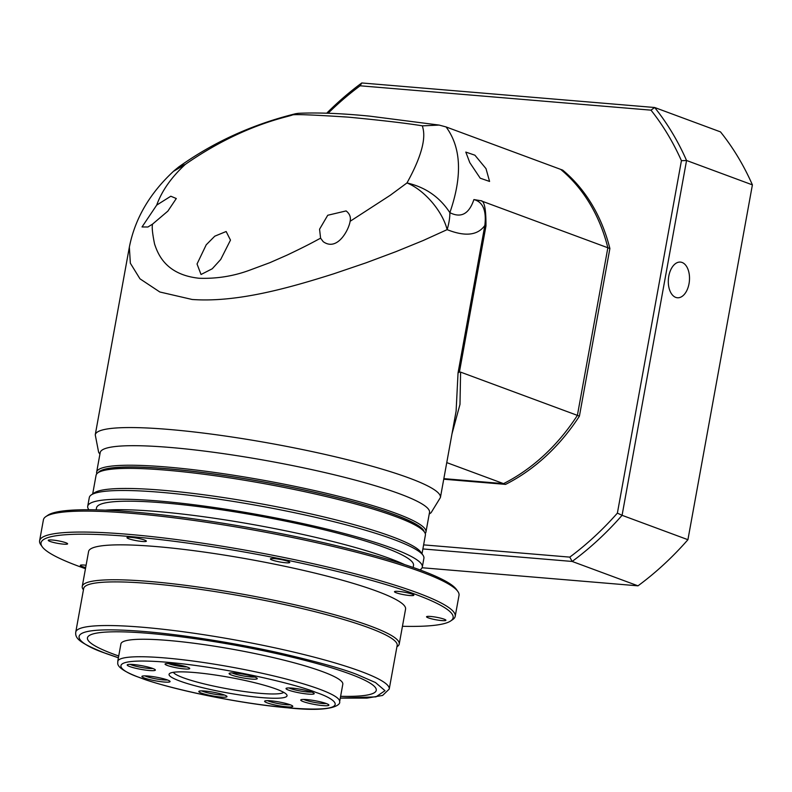 <?xml version="1.0" encoding="UTF-8"?>
<svg xmlns="http://www.w3.org/2000/svg" width="792" height="792" viewBox="0 0 792 792"><rect width="100%" height="100%" fill="white"/><g stroke="black" fill="none" stroke-linecap="round" stroke-linejoin="round"><path stroke-width="1.19" d="M96.802 473.814A167.35 21.849 10.3 0 1 96.644 472.161L100.198 452.608A167.35 21.849 10.3 0 1 217.048 452.747A167.35 21.849 10.3 0 1 399.604 493.812A167.35 21.849 10.3 0 1 429.512 512.454L425.957 532.006A167.35 21.849 10.3 0 1 425.235 533.501M173.408 171.379L185.338 164.37C171.399 177.24 161.855 190.822 156.707 205.098L142.025 226.958L147.926 226.997L152.569 224.106C151.747 226.75 152.41 233.412 154.579 244.065C157.974 254.044 165.637 274.685 199.109 278.259C216.483 278.843 233.155 276.22 249.133 270.379L269.914 262.657L286.981 255.153C308.514 244.926 314.523 241.382 320.592 238.174L323.205 241.669C337.461 251.896 349.054 229.294 350.104 221.305L390.258 195.268L406.969 182.942C423.888 189.704 442.322 210.652 447.133 229.64C449.014 223.285 449.925 217.622 449.856 212.652C461.063 218.325 469.082 213.959 473.903 199.574C482.962 201.93 486.605 210.563 484.843 225.463C477.734 235.422 465.161 236.818 447.133 229.64L423.146 240.54L395.911 251.658L365.953 262.855L333.699 273.814C289.219 287.882 237.254 302.722 192.169 299.485L159.826 291.991L139.966 278.814L130.353 263.221L129.353 247.134L95.248 434.808A175.408 22.909 10.3 0 1 168.557 429.413A175.408 22.909 10.3 0 1 409.058 478.002A175.408 22.909 10.3 0 1 440.411 497.534L431.086 512.711L429.224 514.048M456.103 411.147L458.043 372.893L484.843 225.463L485.961 226.007C486.08 208.949 484.328 200.505 480.724 200.693L473.903 199.574M96.644 472.161A167.35 21.849 10.3 0 1 166.587 467.003A167.35 21.849 10.3 0 1 396.05 513.374A167.35 21.849 10.3 0 1 425.957 532.006M156.707 205.098L170.815 196.228L176.299 198.525L167.855 211.127L152.569 224.106M422.532 125.859L439.144 125.077L369.725 116.147C341.629 113.365 317.82 112.424 298.277 113.325L295.604 113.721C252.391 124.423 213.474 142.154 178.844 166.884L185.338 164.37C243.174 124.067 288.773 116.909 292.406 114.959C294.852 114.137 313.503 114.87 348.341 117.147C382.16 120.384 406.89 123.295 422.532 125.859C422.077 128.076 430.917 139.798 406.969 182.942C425.413 187.16 439.708 197.069 449.856 212.652C462.518 176.161 461.271 147.599 446.094 126.948L560.647 169.369A182.566 145.57 110.3 0 1 607.85 247.767A182.566 145.57 -69.7 0 0 560.647 169.369L562.676 170.112A182.566 145.57 -69.7 0 1 609.88 248.52L579.417 416.127L460.597 372.121L459.984 404.385L451.975 433.887M201.029 274.497L212.236 268.785L220.711 259.469L230.482 240.115L226.146 231.511L214.771 236.184L206.217 244.817L197.04 263.983L201.029 274.497M350.024 221.78L350.104 221.305C351.034 217.166 349.698 213.711 346.094 210.919L327.73 215.266L319.562 229.215L320.592 238.174M98.416 472.458A165.924 21.661 10.3 0 1 167.142 468.706A165.924 21.661 10.3 0 1 333.214 496.614A165.924 21.661 10.3 0 1 424.195 531.67M469.795 162.627L465.805 152.084L474.913 155.202L486.001 168.627L489.585 181.437L480.219 178.2L469.795 162.627M485.961 226.007L459.419 372.072L460.597 372.121M459.419 372.072L458.043 372.893M446.757 462.607L503.534 483.635A182.566 145.57 -69.7 0 0 577.388 415.374L607.85 247.767L609.88 248.52M480.724 200.693L607.85 247.767L577.388 415.374A182.566 145.57 110.3 0 1 503.534 483.635L443.837 478.635L503.534 483.635L505.563 484.387A182.566 145.57 -69.7 0 0 579.417 416.127M295.604 113.721L292.406 114.959M439.144 125.077L446.094 126.948M675.734 297.386A17.899 10.543 -85.2 0 1 668.557 277.606A17.899 10.543 -85.2 0 1 680.407 262.093A17.899 10.543 -85.2 0 1 682.08 262.469A17.899 10.543 -85.2 0 1 689.258 282.249A17.899 10.543 -85.2 0 1 677.417 297.762A17.899 10.543 -85.2 0 1 675.734 297.386M328.126 113.256A291.753 232.63 110.3 0 1 360.113 85.793L650.994 110.157A291.753 232.63 110.3 0 1 681.427 160.707L617.384 513.117A291.753 232.63 110.3 0 1 569.775 557.122L423.621 544.876M443.738 479.209L505.563 484.387M422.878 548.945L572.161 561.449L569.775 557.122M422.096 567.745L637.996 585.832L572.161 561.449A295.327 235.491 -69.7 0 0 622.076 515.315L617.384 513.117M637.996 585.832A295.327 235.491 -69.7 0 0 687.921 539.698L622.076 515.315L686.555 160.489L681.427 160.707M687.921 539.698L752.4 184.873L686.555 160.489A295.327 235.491 -69.7 0 0 654.657 107.504L650.994 110.157M752.4 184.873A295.327 235.491 -69.7 0 0 720.492 131.888L654.657 107.504L361.776 82.962L360.113 85.793M361.776 82.962A295.327 235.491 -69.7 0 0 326.71 113.206M92.684 493.96L96.07 475.299A167.35 21.849 10.3 0 1 98.02 472.735L100.079 471.329A165.568 21.622 10.3 0 1 224.146 475.497A165.568 21.622 10.3 0 1 394.357 514.642A165.568 21.622 10.3 0 1 423.027 530.026L424.462 532.056A167.35 21.849 10.3 0 1 425.383 535.144L421.997 553.806M98.02 472.735A167.35 21.849 10.3 0 1 223.433 476.942A167.35 21.849 10.3 0 1 395.475 516.513A167.35 21.849 10.3 0 1 424.462 532.056M88.922 509.751A170.042 22.206 10.3 0 1 87.714 506.246L89.308 497.515A170.042 22.206 10.3 0 1 91.288 494.911L94.367 492.812A167.35 21.849 10.3 0 1 219.78 497.02A167.35 21.849 10.3 0 1 391.832 536.59A167.35 21.849 10.3 0 1 420.819 552.133L422.968 555.182A170.042 22.206 10.3 0 1 423.898 558.32L422.314 567.052A170.042 22.206 10.3 0 1 419.948 569.913M91.288 494.911A170.042 22.206 10.3 0 1 218.711 499.178A170.042 22.206 10.3 0 1 393.515 539.392A170.042 22.206 10.3 0 1 422.968 555.182M87.714 506.246A170.042 22.206 10.3 0 1 206.445 506.395A170.042 22.206 10.3 0 1 391.931 548.123A170.042 22.206 10.3 0 1 422.314 567.052M96.159 509.86L96.525 507.85A161.093 21.038 10.3 0 1 209.009 507.989A161.093 21.038 10.3 0 1 384.724 547.519A161.093 21.038 10.3 0 1 413.513 565.458L413.147 567.468M105.217 510.167A170.042 22.206 10.3 0 1 390.02 558.598A170.042 22.206 10.3 0 1 404.563 564.567M42.194 546.727L40.758 544.688A211.207 27.581 10.3 0 1 39.6 540.788L43.412 519.839A211.207 27.581 10.3 0 1 45.867 516.592L47.926 515.196A209.415 27.344 10.3 0 1 204.861 520.463A209.415 27.344 10.3 0 1 420.146 569.983A209.415 27.344 10.3 0 1 456.42 589.436L457.855 591.466A211.207 27.581 10.3 0 1 459.013 595.366L455.202 616.315A211.207 27.581 10.3 0 1 452.747 619.562L450.688 620.958A209.415 27.344 -169.7 0 0 415.701 594.426A209.415 27.344 -169.7 0 0 174.388 541.322A209.415 27.344 -169.7 0 0 42.194 546.727A209.415 27.344 -169.7 0 0 78.467 566.171A209.415 27.344 -169.7 0 0 85.467 568.686M45.867 516.592A211.207 27.581 10.3 0 1 204.138 521.908A211.207 27.581 10.3 0 1 421.265 571.854A211.207 27.581 10.3 0 1 457.855 591.466M144.599 540.075A9.841 1.287 10.3 0 1 146.362 541.174A9.841 1.287 10.3 0 1 139.481 541.164A9.841 1.287 10.3 0 1 128.75 538.748A9.841 1.287 10.3 0 1 126.987 537.649A9.841 1.287 10.3 0 1 133.858 537.659A9.841 1.287 10.3 0 1 144.599 540.075M65.865 542.748A9.841 1.287 10.3 0 1 67.617 543.847A9.841 1.287 10.3 0 1 60.746 543.837A9.841 1.287 10.3 0 1 50.005 541.421A9.841 1.287 10.3 0 1 48.253 540.322A9.841 1.287 10.3 0 1 55.123 540.332A9.841 1.287 10.3 0 1 65.865 542.748M85.675 567.537A9.841 1.287 10.3 0 1 82.071 566.478A9.841 1.287 10.3 0 1 80.309 565.379A9.841 1.287 10.3 0 1 86.09 565.25M444.163 619.186A9.841 1.287 10.3 0 1 445.916 620.275A9.841 1.287 10.3 0 1 439.045 620.275A9.841 1.287 10.3 0 1 428.304 617.859A9.841 1.287 10.3 0 1 426.551 616.76A9.841 1.287 10.3 0 1 433.422 616.77A9.841 1.287 10.3 0 1 444.163 619.186M412.097 594.129A9.841 1.287 10.3 0 1 413.86 595.218A9.841 1.287 10.3 0 1 406.979 595.208A9.841 1.287 10.3 0 1 396.248 592.792A9.841 1.287 10.3 0 1 394.485 591.703A9.841 1.287 10.3 0 1 401.356 591.713A9.841 1.287 10.3 0 1 412.097 594.129M288.011 561.36A9.841 1.287 10.3 0 1 289.773 562.459A9.841 1.287 10.3 0 1 282.902 562.449A9.841 1.287 10.3 0 1 272.161 560.033A9.841 1.287 10.3 0 1 270.399 558.934A9.841 1.287 10.3 0 1 277.279 558.944A9.841 1.287 10.3 0 1 288.011 561.36M39.6 540.788A211.207 27.581 10.3 0 1 187.08 540.966A211.207 27.581 10.3 0 1 417.463 592.802A211.207 27.581 10.3 0 1 455.202 616.315M83.447 589.832L83.13 589.397A161.093 21.038 10.3 0 1 82.249 586.417L88.595 551.499A161.093 21.038 10.3 0 1 201.069 551.638A161.093 21.038 10.3 0 1 376.784 591.169A161.093 21.038 10.3 0 1 405.573 609.107L399.227 644.025A161.093 21.038 10.3 0 1 397.356 646.5L396.911 646.807M82.249 586.417A161.093 21.038 10.3 0 1 194.723 586.555A161.093 21.038 10.3 0 1 370.438 626.086A161.093 21.038 10.3 0 1 399.227 644.025M83.685 588.486A159.301 20.8 10.3 0 1 194.921 588.614A159.301 20.8 10.3 0 1 368.686 627.709A159.301 20.8 10.3 0 1 397.158 645.45L389.218 689.099A159.301 20.8 10.3 0 0 360.756 671.359A159.301 20.8 10.3 0 0 186.991 632.264A159.301 20.8 10.3 0 0 75.755 632.135L83.685 588.486M118.721 656.014A146.768 19.166 10.3 0 1 113.682 654.202A146.768 19.166 -169.7 0 0 118.721 655.974M340.61 696.307A146.768 19.166 -169.7 0 0 376.259 690.327A146.768 19.166 10.3 0 1 340.61 696.336M87.457 637.847A146.768 19.166 -169.7 0 0 113.682 654.172A146.768 19.166 10.3 0 1 87.447 637.867A146.768 19.166 10.3 0 1 189.931 637.986A146.768 19.166 10.3 0 1 350.034 674.012A146.768 19.166 10.3 0 1 376.259 690.347M120.919 643.906A112.761 14.721 10.3 0 1 199.653 644.005A112.761 14.721 10.3 0 1 322.651 671.675A112.761 14.721 10.3 0 1 342.807 684.238L339.629 701.732A112.761 14.721 10.3 0 0 319.473 689.169A112.761 14.721 10.3 0 0 196.475 661.498A112.761 14.721 10.3 0 0 117.741 661.399L120.919 643.906M254.717 677.031A14.315 1.871 10.3 0 1 257.192 678.358A14.315 1.871 10.3 0 1 248.153 678.724A14.315 1.871 10.3 0 1 231.66 675.101A14.315 1.871 10.3 0 1 229.264 673.279A14.315 1.871 10.3 0 1 239.996 673.646A14.315 1.871 10.3 0 1 254.717 677.031M232.096 672.913A12.533 1.633 -169.7 0 0 233.412 673.477A12.533 1.633 -169.7 0 0 254.678 677.012M326.344 703.553A14.315 1.871 10.3 0 1 328.819 704.89A14.315 1.871 10.3 0 1 319.78 705.256A14.315 1.871 10.3 0 1 303.287 701.623A14.315 1.871 10.3 0 1 300.891 699.811A14.315 1.871 10.3 0 1 311.622 700.168A14.315 1.871 10.3 0 1 326.344 703.553M303.722 699.435A12.533 1.633 -169.7 0 0 305.039 699.999A12.533 1.633 -169.7 0 0 326.304 703.543M224.433 695.02A14.315 1.871 10.3 0 1 226.918 696.346A14.315 1.871 10.3 0 1 217.879 696.712A14.315 1.871 10.3 0 1 201.376 693.089A14.315 1.871 10.3 0 1 198.99 691.268A14.315 1.871 10.3 0 1 209.722 691.634A14.315 1.871 10.3 0 1 224.433 695.02M201.811 690.901A12.533 1.633 -169.7 0 0 203.138 691.466A12.533 1.633 -169.7 0 0 224.403 695M152.806 668.488A14.315 1.871 10.3 0 1 155.291 669.824A14.315 1.871 10.3 0 1 146.253 670.19A14.315 1.871 10.3 0 1 129.749 666.557A14.315 1.871 10.3 0 1 127.364 664.745A14.315 1.871 10.3 0 1 138.095 665.102A14.315 1.871 10.3 0 1 152.806 668.488M130.195 664.379A12.533 1.633 -169.7 0 0 131.512 664.933A12.533 1.633 -169.7 0 0 152.777 668.478M276.329 689.099A59.964 7.831 10.3 0 1 286.714 694.673A59.964 7.831 10.3 0 1 248.866 696.217A59.964 7.831 10.3 0 1 179.764 681.011A59.964 7.831 10.3 0 1 169.755 673.418A59.964 7.831 10.3 0 1 214.681 674.923A59.964 7.831 10.3 0 1 276.329 689.099M173.379 672.299A56.381 7.366 -169.7 0 0 183.289 677.764A56.381 7.366 -169.7 0 0 241.966 691.198A56.381 7.366 -169.7 0 0 283.704 692.356M187.486 667.151A12.533 1.633 10.3 0 1 189.654 668.309A12.533 1.633 10.3 0 1 181.754 668.636A12.533 1.633 10.3 0 1 167.31 665.458A12.533 1.633 10.3 0 1 165.221 663.864A12.533 1.633 10.3 0 1 174.606 664.181A12.533 1.633 10.3 0 1 187.486 667.151M168.379 663.557A10.742 1.406 -169.7 0 0 169.072 663.835A10.742 1.406 -169.7 0 0 186.803 666.904M167.518 679.991A14.315 1.871 10.3 0 1 170.003 681.318A14.315 1.871 10.3 0 1 160.964 681.684A14.315 1.871 10.3 0 1 144.461 678.051A14.315 1.871 10.3 0 1 142.065 676.239A14.315 1.871 10.3 0 1 152.797 676.606A14.315 1.871 10.3 0 1 167.518 679.991M144.896 675.873A12.533 1.633 -169.7 0 0 146.223 676.427A12.533 1.633 -169.7 0 0 167.478 679.972M290.228 704.781A14.315 1.871 10.3 0 1 292.703 706.108A14.315 1.871 10.3 0 1 283.665 706.484A14.315 1.871 10.3 0 1 267.161 702.851A14.315 1.871 10.3 0 1 264.775 701.039A14.315 1.871 10.3 0 1 275.507 701.395A14.315 1.871 10.3 0 1 290.228 704.781M267.607 700.663A12.533 1.633 -169.7 0 0 268.924 701.227A12.533 1.633 -169.7 0 0 290.189 704.771M311.632 692.059A14.315 1.871 10.3 0 1 314.117 693.386A14.315 1.871 10.3 0 1 305.078 693.762A14.315 1.871 10.3 0 1 288.575 690.129A14.315 1.871 10.3 0 1 286.179 688.317A14.315 1.871 10.3 0 1 296.911 688.674A14.315 1.871 10.3 0 1 311.632 692.059M289.011 687.941A12.533 1.633 -169.7 0 0 290.337 688.505A12.533 1.633 -169.7 0 0 311.593 692.05M402.455 626.294A209.415 27.344 -169.7 0 0 450.688 620.958M118.404 657.736L106.474 653.598C75.656 643.639 52.133 624.146 143.728 631.471C185.942 634.907 241.115 644.312 279.279 652.925C317.612 661.855 343.589 669.082 357.232 674.606L375.477 682.536L385.001 690.673L375.952 696.871L340.293 698.069M315.958 692.426C337.56 699.415 354.064 713.077 289.832 707.939C223.928 702.177 154.678 684.09 140.135 677.695C118.533 670.705 102.029 657.033 166.261 662.171C232.165 667.943 301.415 686.03 315.958 692.426M95.248 434.808L98.634 452.291L99.911 454.202M456.182 410.751L440.411 497.534M129.353 247.134C134.957 218.533 149.866 193.08 174.082 170.765M174.082 170.745L178.814 166.884M75.755 632.135C75.042 638.283 78.923 642.807 105.861 653.469L118.394 657.806M340.283 698.128L366.934 698.118L382.595 695.455L389.218 689.099M117.741 661.399C118.731 662.458 112.216 667.319 139.531 677.556C171.22 689.614 241.095 703.85 287.644 707.801C333.907 712.81 340.837 704.227 339.629 701.732"/></g></svg>
